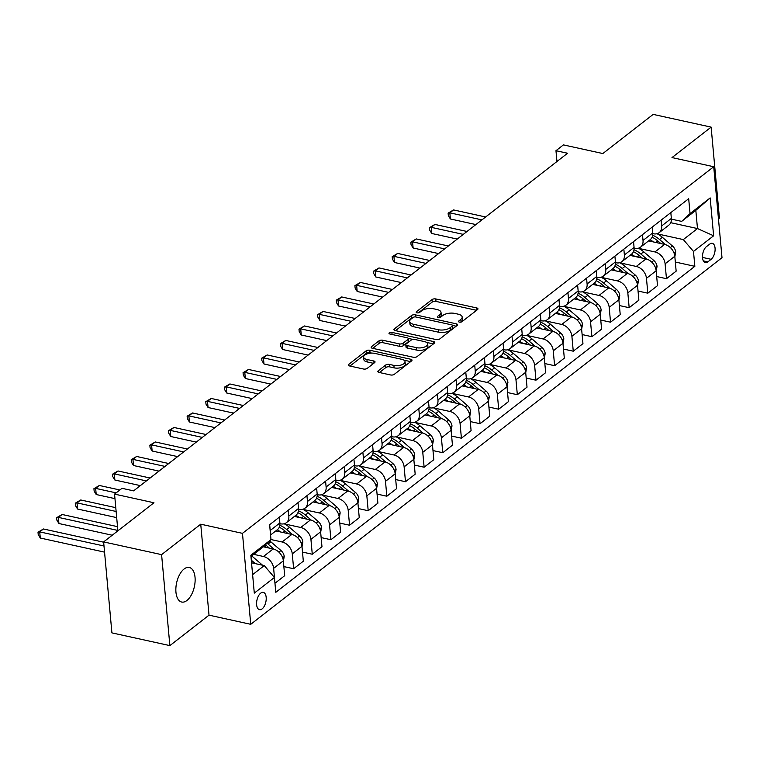 <?xml version="1.0" encoding="UTF-8"?>
<svg xmlns="http://www.w3.org/2000/svg" width="760" height="760" viewBox="0 0 760 760"><rect width="100%" height="100%" fill="white"/><g stroke="black" fill="none" stroke-linecap="round" stroke-linejoin="round"><path stroke-width="1.14" d="M459.363 322.126A1.9 0.855 -5.2 0 0 461.976 321.68L477.536 309.586A2.717 1.226 -5.2 0 0 477.964 308.835A2.717 1.226 -5.2 0 0 476.719 307.942L435.755 298.946A2.717 1.226 -5.2 0 0 432.022 299.592L416.461 311.685A1.9 0.855 -5.2 0 0 416.166 312.208A1.9 0.855 -5.2 0 0 417.031 312.835A1.9 0.855 -5.2 0 0 419.653 312.388L421.667 310.821A8.683 3.914 -5.2 0 1 433.627 308.778L437.048 309.529A8.683 3.914 -5.2 0 1 441.009 312.379A8.683 3.914 -5.2 0 1 439.641 314.773L437.627 316.331A1.9 0.855 -5.2 0 0 437.332 316.853A1.9 0.855 -5.2 0 0 438.197 317.481A1.9 0.855 -5.2 0 0 440.819 317.034L442.833 315.466A8.683 3.914 -5.2 0 1 454.793 313.424L458.213 314.174A8.683 3.914 -5.2 0 1 462.175 317.034A8.683 3.914 -5.2 0 1 460.807 319.418L458.793 320.986A1.9 0.855 -5.2 0 0 458.498 321.508A1.9 0.855 -5.2 0 0 459.363 322.126M186.922 600.486A17.698 9.082 102.4 0 0 195.064 581.903A17.698 9.082 102.4 0 0 189.287 567.464A17.698 9.082 102.4 0 0 184.062 569.021A17.698 9.082 102.4 0 0 175.921 587.603A17.698 9.082 102.4 0 0 181.697 602.043A17.698 9.082 102.4 0 0 186.922 600.486M262.124 608.883A8.854 4.541 102.4 0 0 266.19 599.592A8.854 4.541 102.4 0 0 263.302 592.372A8.854 4.541 102.4 0 0 260.69 593.151A8.854 4.541 102.4 0 0 256.614 602.442A8.854 4.541 102.4 0 0 259.502 609.663A8.854 4.541 102.4 0 0 262.124 608.883M378.271 370.804A2.717 1.226 -5.2 0 0 377.844 371.545A2.717 1.226 -5.2 0 0 379.088 372.438L390.573 374.965A2.717 1.226 -5.2 0 0 394.316 374.319L411.587 360.886A2.717 1.226 -5.2 0 0 412.015 360.135A2.717 1.226 -5.2 0 0 410.78 359.242L369.816 350.255A2.717 1.226 -5.2 0 0 366.073 350.892L348.802 364.325A2.717 1.226 -5.2 0 0 348.374 365.075A2.717 1.226 -5.2 0 0 349.609 365.969L363.498 369.018A2.717 1.226 -5.2 0 0 367.232 368.372L374.623 362.624A2.717 1.226 -5.2 0 0 375.05 361.883A2.717 1.226 -5.2 0 0 373.815 360.99L366.928 359.48A7.258 3.277 -5.2 0 1 363.613 357.086A7.258 3.277 -5.2 0 1 367.251 353.837A7.258 3.277 -5.2 0 1 374.765 353.381L401.726 359.299A7.258 3.277 -5.2 0 1 405.042 361.694A7.258 3.277 -5.2 0 1 401.413 364.942A7.258 3.277 -5.2 0 1 393.898 365.398L389.405 364.41A2.717 1.226 -5.2 0 0 385.662 365.047L378.271 370.804L378.394 372.2M718.466 218.823L719.416 218.082L711.132 127.12L653.172 114.389L602.841 153.548L563.426 144.894L555.968 150.698L567.568 153.244L133.599 490.856L121.999 488.309L114.551 494.104L117.885 530.822M161.595 554.639L169.869 645.611L209.019 615.153L200.735 524.191L161.595 554.639L103.626 541.918L153.957 502.759L114.551 494.104M200.735 524.191L242.468 533.349L713.725 166.734L722 257.697L250.752 624.311L242.468 533.349M711.132 127.12L671.992 157.577L713.725 166.734M436.097 339.549A2.717 1.226 -5.2 0 0 439.84 338.903L457.111 325.47A2.717 1.226 -5.2 0 0 457.539 324.719A2.717 1.226 -5.2 0 0 456.304 323.827L415.34 314.839A2.717 1.226 -5.2 0 0 411.597 315.476L394.326 328.909A2.717 1.226 -5.2 0 0 393.898 329.659A2.717 1.226 -5.2 0 0 395.133 330.552L436.097 339.549M434.349 343.178L417.078 356.611A2.717 1.226 -5.2 0 1 413.335 357.257L372.372 348.26A2.717 1.226 -5.2 0 1 371.137 347.367A2.717 1.226 -5.2 0 1 371.564 346.617L378.955 340.869A2.717 1.226 -5.2 0 1 382.698 340.233L399.304 343.881A2.717 1.226 -5.2 0 0 403.047 343.235L407.949 339.425A2.717 1.226 -5.2 0 0 408.376 338.675A2.717 1.226 -5.2 0 0 407.141 337.782L389.842 333.991A1.9 0.855 -5.2 0 1 388.977 333.365A1.9 0.855 -5.2 0 1 389.927 332.51A1.9 0.855 -5.2 0 1 391.894 332.395L433.542 341.534A2.717 1.226 -5.2 0 1 434.777 342.427A2.717 1.226 -5.2 0 1 434.349 343.178M169.869 645.611L111.91 632.88L103.626 541.918M709.745 244.074L706.458 246.62A8.578 4.398 102.4 0 0 702.515 255.626A8.578 4.398 102.4 0 0 705.318 262.618A8.578 4.398 102.4 0 0 707.845 261.867L711.132 259.312A8.578 4.398 102.4 0 0 715.075 250.315A8.578 4.398 102.4 0 0 712.272 243.314A8.578 4.398 102.4 0 0 709.745 244.074M670.738 222.689L697.481 228.56L695.827 210.368L681.663 221.388L690.042 213.589L688.683 198.711L269.629 524.723L270.988 539.6L262.608 547.399L250.962 556.453M690.042 213.589L710.172 197.923L713.621 235.79L693.49 251.446L683.316 239.581L657.257 233.861M675.327 262.038L694.839 266.323L693.49 251.446M694.839 266.323L275.785 592.334L274.426 577.457L254.296 593.123L250.847 555.265L270.988 539.6M209.019 615.153L250.752 624.311M555.968 150.698L556.957 161.5M683.316 239.581L697.481 228.56L713.621 235.79M252.615 574.645L264.262 565.592L251.541 562.799M274.959 583.224L273.638 568.356A11.067 8.075 -127.9 0 0 263.473 556.491L253.678 554.344M274.997 583.233L284.687 575.69L283.337 560.823A11.067 8.075 -127.9 0 0 273.163 548.948L263.273 546.782M283.86 566.589L293.635 568.736L292.277 553.859A11.067 8.075 -127.9 0 0 282.112 541.984L270.978 539.543M293.635 568.736L303.326 561.193L301.976 546.317A11.067 8.075 -127.9 0 0 291.802 534.451L275.776 530.927M302.499 552.083L312.274 554.23L310.925 539.353A11.067 8.075 -127.9 0 0 300.751 527.487L284.43 523.906M312.274 554.23L321.974 546.687L320.615 531.819A11.067 8.075 -127.9 0 0 310.45 519.944L294.415 516.429M321.138 537.586L330.913 539.723L329.565 524.856A11.067 8.075 -127.9 0 0 319.399 512.981L303.078 509.399M330.913 539.723L340.613 532.19L339.255 517.313A11.067 8.075 -127.9 0 0 329.089 505.447L313.053 501.923M339.786 523.079L349.562 525.226L348.203 510.35A11.067 8.075 -127.9 0 0 338.038 498.484L321.717 494.903M349.562 525.226L359.252 517.683L357.903 502.806A11.067 8.075 -127.9 0 0 347.728 490.941L331.692 487.417M358.425 508.573L368.201 510.72L366.842 495.853A11.067 8.075 -127.9 0 0 356.677 483.977L340.356 480.396M368.201 510.72L377.891 503.186L376.542 488.309A11.067 8.075 -127.9 0 0 366.367 476.434L350.341 472.919M377.065 494.076L386.84 496.223L385.491 481.346A11.067 8.075 -127.9 0 0 375.316 469.48L358.995 465.899M386.84 496.223L396.54 488.68L395.181 473.803A11.067 8.075 -127.9 0 0 385.016 461.938L368.98 458.413M395.703 479.57L405.479 481.716L404.13 466.849A11.067 8.075 -127.9 0 0 393.955 454.974L377.644 451.392M405.479 481.716L415.178 474.183L413.82 459.306A11.067 8.075 -127.9 0 0 403.655 447.431L387.619 443.916M414.352 465.072L424.127 467.219L422.769 452.342A11.067 8.075 -127.9 0 0 412.604 440.477L396.283 436.886M424.127 467.219L433.817 459.676L432.469 444.799A11.067 8.075 -127.9 0 0 422.294 432.934L406.258 429.409M432.991 450.566L442.766 452.713L441.408 437.845A11.067 8.075 -127.9 0 0 431.243 425.97L414.922 422.389M442.766 452.713L452.456 445.17L451.108 430.302A11.067 8.075 -127.9 0 0 440.933 418.427L424.897 414.912M451.63 436.069L461.405 438.216L460.056 423.339A11.067 8.075 -127.9 0 0 449.882 411.474L433.561 407.882M461.405 438.216L471.095 430.673L469.747 415.796A11.067 8.075 -127.9 0 0 459.581 403.93L443.545 400.406M470.269 421.562L480.044 423.709L478.695 408.832A11.067 8.075 -127.9 0 0 468.521 396.967L452.209 393.385M480.044 423.709L489.744 416.166L488.385 401.299A11.067 8.075 -127.9 0 0 478.22 389.424L462.184 385.909M488.908 407.065L498.693 409.212L497.334 394.335A11.067 8.075 -127.9 0 0 487.169 382.46L470.849 378.879M498.693 409.212L508.383 401.669L507.024 386.792A11.067 8.075 -127.9 0 0 496.859 374.927L480.823 371.402M507.556 392.559L517.332 394.706L515.973 379.829A11.067 8.075 -127.9 0 0 505.808 367.963L489.487 364.382M517.332 394.706L527.022 387.163L525.673 372.295A11.067 8.075 -127.9 0 0 515.498 360.42L499.462 356.905M526.195 378.062L535.971 380.199L534.622 365.332A11.067 8.075 -127.9 0 0 524.447 353.457L508.126 349.875M535.971 380.199L545.661 372.666L544.312 357.789A11.067 8.075 -127.9 0 0 534.147 345.923L518.111 342.399M544.834 363.555L554.61 365.702L553.261 350.825A11.067 8.075 -127.9 0 0 543.086 338.96L526.775 335.378M554.61 365.702L564.309 358.159L562.951 343.283A11.067 8.075 -127.9 0 0 552.786 331.417L536.75 327.892M563.473 349.049L573.258 351.196L571.9 336.328A11.067 8.075 -127.9 0 0 561.735 324.453L545.414 320.872M573.258 351.196L582.948 343.662L581.59 328.785A11.067 8.075 -127.9 0 0 571.425 316.91L555.389 313.395M582.122 334.552L591.897 336.699L590.539 321.822A11.067 8.075 -127.9 0 0 580.374 309.956L564.053 306.375M591.897 336.699L601.587 329.156L600.239 314.279A11.067 8.075 -127.9 0 0 590.064 302.413L574.028 298.889M600.761 320.045L610.536 322.192L609.188 307.325A11.067 8.075 -127.9 0 0 599.013 295.45L582.692 291.868M610.536 322.192L620.226 314.649L618.878 299.782A11.067 8.075 -127.9 0 0 608.712 287.907L592.677 284.392M619.4 305.548L629.175 307.695L627.827 292.819A11.067 8.075 -127.9 0 0 617.652 280.953L601.331 277.362M629.175 307.695L638.875 300.152L637.517 285.276A11.067 8.075 -127.9 0 0 627.351 273.41L611.315 269.885M638.039 291.042L647.824 293.189L646.466 278.322A11.067 8.075 -127.9 0 0 636.3 266.447L619.98 262.865M647.824 293.189L657.514 285.646L656.156 270.778A11.067 8.075 -127.9 0 0 645.99 258.903L629.954 255.388M656.688 276.545L666.463 278.692L665.105 263.815A11.067 8.075 -127.9 0 0 654.939 251.94L638.619 248.358M666.463 278.692L676.153 271.149L674.804 256.272A11.067 8.075 -127.9 0 0 664.63 244.406L648.593 240.882M671.394 219.136L681.663 221.388M652.755 233.633L653.286 233.748A11.067 8.075 -127.9 0 0 659.176 232.645A11.067 8.075 -127.9 0 0 661.665 225.957L661.133 220.153M634.115 248.14L634.638 248.254A11.067 8.075 -127.9 0 0 640.538 247.152A11.067 8.075 -127.9 0 0 643.017 240.454L642.494 234.65M615.476 262.637L615.999 262.76A11.067 8.075 -127.9 0 0 621.899 261.659A11.067 8.075 -127.9 0 0 624.378 254.961L623.846 249.156M596.828 277.144L597.36 277.257A11.067 8.075 -127.9 0 0 603.26 276.155A11.067 8.075 -127.9 0 0 605.739 269.458L605.207 263.653M578.189 291.64L578.721 291.764A11.067 8.075 -127.9 0 0 584.611 290.662A11.067 8.075 -127.9 0 0 587.1 283.964L586.568 278.16M559.55 306.147L560.072 306.261A11.067 8.075 -127.9 0 0 565.972 305.159A11.067 8.075 -127.9 0 0 568.452 298.462L567.929 292.666M540.911 320.653L541.433 320.767A11.067 8.075 -127.9 0 0 547.333 319.666A11.067 8.075 -127.9 0 0 549.812 312.968L549.29 307.163M522.262 335.151L522.794 335.264A11.067 8.075 -127.9 0 0 528.694 334.162A11.067 8.075 -127.9 0 0 531.173 327.465L530.642 321.67M503.623 349.657L504.156 349.771A11.067 8.075 -127.9 0 0 510.055 348.669A11.067 8.075 -127.9 0 0 512.534 341.971L512.003 336.167M484.984 364.154L485.507 364.268A11.067 8.075 -127.9 0 0 491.406 363.166A11.067 8.075 -127.9 0 0 493.886 356.478L493.363 350.673M466.345 378.66L466.868 378.774A11.067 8.075 -127.9 0 0 472.767 377.673A11.067 8.075 -127.9 0 0 475.247 370.975L474.724 365.17M447.697 393.158L448.229 393.272A11.067 8.075 -127.9 0 0 454.128 392.169A11.067 8.075 -127.9 0 0 456.608 385.481L456.076 379.677M429.058 407.664L429.59 407.778A11.067 8.075 -127.9 0 0 435.49 406.676A11.067 8.075 -127.9 0 0 437.969 399.978L437.437 394.174M410.419 422.161L410.941 422.284A11.067 8.075 -127.9 0 0 416.841 421.183A11.067 8.075 -127.9 0 0 419.32 414.485L418.798 408.68M391.78 436.667L392.302 436.781A11.067 8.075 -127.9 0 0 398.202 435.68A11.067 8.075 -127.9 0 0 400.681 428.982L400.159 423.177M373.131 451.164L373.663 451.288A11.067 8.075 -127.9 0 0 379.563 450.186A11.067 8.075 -127.9 0 0 382.042 443.488L381.51 437.684M354.492 465.671L355.024 465.785A11.067 8.075 -127.9 0 0 360.924 464.683A11.067 8.075 -127.9 0 0 363.403 457.985L362.872 452.19M335.853 480.177L336.376 480.291A11.067 8.075 -127.9 0 0 342.276 479.19A11.067 8.075 -127.9 0 0 344.755 472.492L344.233 466.688M317.214 494.675L317.737 494.788A11.067 8.075 -127.9 0 0 323.637 493.686A11.067 8.075 -127.9 0 0 326.116 486.989L325.594 481.194M298.566 509.181L299.098 509.295A11.067 8.075 -127.9 0 0 304.998 508.193A11.067 8.075 -127.9 0 0 307.477 501.495L306.945 495.691M279.927 523.678L280.459 523.792A11.067 8.075 -127.9 0 0 286.358 522.69A11.067 8.075 -127.9 0 0 288.838 516.002L288.306 510.197M659.176 232.645L668.876 225.112A11.067 8.075 -127.9 0 0 671.356 218.414L670.823 212.61M640.538 247.152L650.237 239.609A11.067 8.075 -127.9 0 0 652.716 232.911L652.184 227.116M621.899 261.659L631.588 254.115A11.067 8.075 -127.9 0 0 634.068 247.418L633.545 241.613M603.26 276.155L612.95 268.613A11.067 8.075 -127.9 0 0 615.429 261.915L614.906 256.12M584.611 290.662L594.311 283.119A11.067 8.075 -127.9 0 0 596.79 276.422L596.258 270.617M565.972 305.159L575.672 297.616A11.067 8.075 -127.9 0 0 578.151 290.928L577.619 285.123M547.333 319.666L557.023 312.123A11.067 8.075 -127.9 0 0 559.503 305.425L558.98 299.62M528.694 334.162L538.384 326.619A11.067 8.075 -127.9 0 0 540.864 319.931L540.341 314.127M510.055 348.669L519.745 341.126A11.067 8.075 -127.9 0 0 522.225 334.428L521.692 328.624M491.406 363.166L501.106 355.632A11.067 8.075 -127.9 0 0 503.586 348.935L503.053 343.13M472.767 377.673L482.457 370.13A11.067 8.075 -127.9 0 0 484.947 363.432L484.414 357.627M454.128 392.169L463.818 384.636A11.067 8.075 -127.9 0 0 466.298 377.938L465.776 372.134M435.49 406.676L445.18 399.133A11.067 8.075 -127.9 0 0 447.659 392.435L447.127 386.64M416.841 421.183L426.541 413.639A11.067 8.075 -127.9 0 0 429.02 406.942L428.488 401.137M398.202 435.68L407.892 428.137A11.067 8.075 -127.9 0 0 410.381 421.439L409.849 415.644M379.563 450.186L389.253 442.643A11.067 8.075 -127.9 0 0 391.733 435.945L391.21 430.141M360.924 464.683L370.614 457.14A11.067 8.075 -127.9 0 0 373.094 450.452L372.562 444.647M342.276 479.19L351.975 471.647A11.067 8.075 -127.9 0 0 354.454 464.949L353.923 459.144M323.637 493.686L333.327 486.144A11.067 8.075 -127.9 0 0 335.815 479.455L335.284 473.651M304.998 508.193L314.688 500.65A11.067 8.075 -127.9 0 0 317.167 493.953L316.644 488.148M286.358 522.69L296.048 515.156A11.067 8.075 -127.9 0 0 298.528 508.459L298.005 502.654M270.56 534.983L277.409 529.653A11.067 8.075 -127.9 0 0 279.889 522.956L279.357 517.151M270.237 531.392A11.067 8.075 -127.9 0 0 270.199 530.499L269.667 524.694M264.262 565.592L274.426 577.457M695.827 210.368L710.172 197.923M460.664 322.164L461.035 321.879A8.683 3.914 -5.2 0 0 462.403 319.485L462.175 317.034M441.009 312.379L441.237 314.839A8.683 3.914 -5.2 0 1 439.869 317.224L439.498 317.519M476.577 310.317L435.983 301.406A2.717 1.226 -5.2 0 0 432.24 302.052L418.332 312.873M413.354 317.309A2.717 1.226 -5.2 0 0 411.825 317.937L395.504 330.628M456.161 326.211L452.599 325.423M452.314 326.021A1.9 0.855 -5.2 0 0 452.618 325.498A1.9 0.855 -5.2 0 0 451.744 324.872L415.796 316.977A1.9 0.855 -5.2 0 0 413.174 317.423L411.055 319.077A8.683 3.914 -5.2 0 0 409.678 321.461A8.683 3.914 -5.2 0 0 413.649 324.32L438.226 329.716A8.683 3.914 -5.2 0 0 450.195 327.674L452.314 326.021L452.542 328.481A1.9 0.855 -5.2 0 0 452.837 327.959L452.618 325.498M409.678 321.461L409.906 323.922A8.683 3.914 -5.2 0 0 413.877 326.781L413.649 324.32M452.542 328.481L450.414 330.135A8.683 3.914 -5.2 0 1 438.453 332.177L413.877 326.781M372.742 348.337L379.183 343.33L378.955 340.869M408.376 338.675L408.604 341.135A2.717 1.226 -5.2 0 1 408.177 341.886L403.275 345.695A2.717 1.226 -5.2 0 1 399.532 346.341L382.916 342.694A2.717 1.226 -5.2 0 0 379.183 343.33M408.281 338.399L413.003 339.435M426.578 342.418L433.399 343.919M416.546 347.662A7.258 3.277 -5.2 0 0 424.061 347.206A7.258 3.277 -5.2 0 0 427.69 343.957A7.258 3.277 -5.2 0 0 424.374 341.572L414.874 339.483A2.717 1.226 -5.2 0 0 411.141 340.128L406.229 343.938A2.717 1.226 -5.2 0 0 405.802 344.688A2.717 1.226 -5.2 0 0 407.046 345.581L416.546 347.662L416.774 350.123A7.258 3.277 -5.2 0 0 424.279 349.666A7.258 3.277 -5.2 0 0 427.918 346.417L427.69 343.957M405.802 344.688L406.03 347.139A2.717 1.226 -5.2 0 0 407.265 348.033L407.046 345.581M416.774 350.123L407.265 348.033M405.042 361.694L405.27 364.154A7.258 3.277 -5.2 0 1 401.631 367.403A7.258 3.277 -5.2 0 1 394.117 367.859L389.623 366.871A2.717 1.226 -5.2 0 0 385.89 367.507L379.449 372.514M363.613 357.086L363.841 359.547A7.258 3.277 -5.2 0 0 367.156 361.931L366.928 359.48M373.673 363.365L367.156 361.931M371.83 353.106L370.034 352.716A2.717 1.226 -5.2 0 0 366.301 353.352L349.98 366.044M410.637 361.627L403.93 360.154M674.851 256.794L675.688 251.902A7.324 5.348 -127.9 0 0 672.429 245.965L662.359 237.3A21.156 15.447 -127.9 0 0 656.991 233.728M653.476 241.956A21.156 15.447 -127.9 0 0 650.019 239.77M665.484 244.634L659.519 239.505A21.156 15.447 -127.9 0 0 652.65 235.258M485.64 216.98L453.568 209.931L449.834 212.838L450.395 218.984L475.874 224.57M652.099 237.186A21.156 15.447 52.1 0 1 657.732 240.891L660.848 243.57M450.395 218.984L448.333 215.602L448.105 213.142L449.834 212.838L481.916 219.877M448.105 213.142L453.568 209.931M656.203 271.291L657.048 266.399A7.324 5.348 -127.9 0 0 653.79 260.471L643.711 251.797A21.156 15.447 -127.9 0 0 638.352 248.226M634.837 256.452A21.156 15.447 -127.9 0 0 631.38 254.277M646.836 259.131L640.88 254.001A21.156 15.447 -127.9 0 0 634.011 249.764M467.001 231.477L434.919 224.438L431.195 227.335L431.756 233.482L457.235 239.077M633.45 251.693A21.156 15.447 52.1 0 1 639.093 255.398L642.2 258.077M431.756 233.482L429.695 230.109L429.466 227.648L431.195 227.335L463.267 234.374M429.466 227.648L434.919 224.438M637.564 285.798L638.4 280.905A7.324 5.348 -127.9 0 0 635.151 274.968L625.072 266.304A21.156 15.447 -127.9 0 0 619.713 262.732M616.198 270.959A21.156 15.447 -127.9 0 0 612.74 268.774M628.197 273.638L622.24 268.508A21.156 15.447 -127.9 0 0 615.372 264.262M448.362 245.983L416.28 238.934L412.556 241.841L413.117 247.988L438.587 253.574M614.811 266.19A21.156 15.447 52.1 0 1 620.454 269.895L623.561 272.574M413.117 247.988L411.046 244.606L410.827 242.155L412.556 241.841L444.628 248.881M410.827 242.155L416.28 238.934M618.925 300.295L619.761 295.402A7.324 5.348 -127.9 0 0 616.503 289.474L606.433 280.801A21.156 15.447 -127.9 0 0 601.065 277.229M597.55 285.466A21.156 15.447 -127.9 0 0 594.101 283.28M609.558 288.135L603.601 283.005A21.156 15.447 -127.9 0 0 596.723 278.768M429.713 260.481L397.641 253.441L393.908 256.338L394.469 262.485L419.947 268.08M596.172 280.697A21.156 15.447 52.1 0 1 601.806 284.401L604.922 287.08M394.469 262.485L392.407 259.113L392.188 256.652L393.908 256.338L425.99 263.387M392.188 256.652L397.641 253.441M600.286 314.801L601.122 309.909A7.324 5.348 -127.9 0 0 597.864 303.971L587.793 295.308A21.156 15.447 -127.9 0 0 582.426 291.735M578.911 299.962A21.156 15.447 -127.9 0 0 575.462 297.787M590.919 302.642L584.953 297.512A21.156 15.447 -127.9 0 0 578.084 293.265M411.074 274.987L379.002 267.938L375.269 270.845L375.829 276.991L401.308 282.587M577.533 295.203A21.156 15.447 52.1 0 1 583.167 298.898L586.283 301.577M375.829 276.991L373.768 273.609L373.54 271.159L375.269 270.845L407.351 277.885M373.54 271.159L379.002 267.938M581.637 329.298L582.483 324.416A7.324 5.348 -127.9 0 0 579.225 318.478L569.145 309.805A21.156 15.447 -127.9 0 0 563.787 306.233M560.272 314.469A21.156 15.447 -127.9 0 0 556.814 312.284M572.27 317.138L566.314 312.008A21.156 15.447 -127.9 0 0 559.445 307.772M392.435 289.484L360.354 282.445L356.63 285.342L357.19 291.488L382.669 297.084M558.885 309.7A21.156 15.447 52.1 0 1 564.528 313.405L567.635 316.084M357.19 291.488L355.129 288.116L354.901 285.655L356.63 285.342L388.702 292.391M354.901 285.655L360.354 282.445M562.998 343.805L563.834 338.912A7.324 5.348 -127.9 0 0 560.586 332.984L550.506 324.311A21.156 15.447 -127.9 0 0 545.148 320.739M541.633 328.966A21.156 15.447 -127.9 0 0 538.175 326.791M553.631 331.645L547.675 326.515A21.156 15.447 -127.9 0 0 540.806 322.269M373.796 303.99L341.715 296.951L337.991 299.849L338.551 305.995L364.03 311.591M540.246 324.206A21.156 15.447 52.1 0 1 545.889 327.911L548.995 330.581M338.551 305.995L336.481 302.623L336.262 300.162L337.991 299.849L370.063 306.888M336.262 300.162L341.715 296.951M544.359 358.302L545.195 353.419A7.324 5.348 -127.9 0 0 541.937 347.481L531.867 338.808A21.156 15.447 -127.9 0 0 526.5 335.245M522.984 343.472A21.156 15.447 -127.9 0 0 519.536 341.287M534.992 346.142L529.036 341.022A21.156 15.447 -127.9 0 0 522.158 336.775M355.148 318.488L323.076 311.448L319.342 314.345L319.903 320.492L345.382 326.087M521.607 338.703A21.156 15.447 52.1 0 1 527.24 342.409L530.356 345.087M319.903 320.492L317.841 317.119L317.623 314.659L319.342 314.345L351.424 321.394M317.623 314.659L323.076 311.448M525.721 372.808L526.556 367.916A7.324 5.348 -127.9 0 0 523.298 361.988L513.228 353.315A21.156 15.447 -127.9 0 0 507.861 349.742M504.345 357.969A21.156 15.447 -127.9 0 0 500.897 355.794M516.353 360.648L510.397 355.519A21.156 15.447 -127.9 0 0 503.519 351.272M336.509 332.994L304.437 325.954L300.703 328.852L301.264 334.998L326.743 340.594M502.968 353.21A21.156 15.447 52.1 0 1 508.601 356.915L511.717 359.594M301.264 334.998L299.202 331.626L298.974 329.166L300.703 328.852L332.785 335.891M298.974 329.166L304.437 325.954M507.072 387.305L507.917 382.423A7.324 5.348 -127.9 0 0 504.659 376.485L494.589 367.821A21.156 15.447 -127.9 0 0 489.221 364.249M485.706 372.476A21.156 15.447 -127.9 0 0 482.248 370.291M497.705 375.145L491.748 370.025A21.156 15.447 -127.9 0 0 484.88 365.778M317.87 347.491L285.788 340.452L282.065 343.358L282.625 349.495L308.104 355.091M484.32 367.707A21.156 15.447 52.1 0 1 489.962 371.412L493.069 374.091M282.625 349.495L280.563 346.123L280.335 343.662L282.065 343.358L314.137 350.398M280.335 343.662L285.788 340.452M488.433 401.812L489.269 396.919A7.324 5.348 -127.9 0 0 486.02 390.991L475.94 382.318A21.156 15.447 -127.9 0 0 470.582 378.746M467.067 386.973A21.156 15.447 -127.9 0 0 463.609 384.798M479.066 389.652L473.109 384.522A21.156 15.447 -127.9 0 0 466.241 380.276M299.231 361.998L267.149 354.958L263.425 357.856L263.986 364.002L289.465 369.597M465.68 382.213A21.156 15.447 52.1 0 1 471.323 385.918L474.43 388.597M263.986 364.002L261.915 360.63L261.697 358.169L263.425 357.856L295.498 364.895M261.697 358.169L267.149 354.958M469.794 416.318L470.63 411.426A7.324 5.348 -127.9 0 0 467.372 405.488L457.301 396.824A21.156 15.447 -127.9 0 0 451.934 393.252M448.419 401.479A21.156 15.447 -127.9 0 0 444.97 399.294M460.427 404.159L454.47 399.028A21.156 15.447 -127.9 0 0 447.592 394.782M280.582 376.504L248.51 369.455L244.786 372.362L245.337 378.508L270.816 384.094M447.041 396.71A21.156 15.447 52.1 0 1 452.675 400.416L455.791 403.094M245.337 378.508L243.276 375.126L243.057 372.666L244.786 372.362L276.858 379.401M243.057 372.666L248.51 369.455M451.155 430.815L451.991 425.923A7.324 5.348 -127.9 0 0 448.733 419.995L438.662 411.322A21.156 15.447 -127.9 0 0 433.295 407.749M429.78 415.976A21.156 15.447 -127.9 0 0 426.331 413.801M441.788 418.655L435.831 413.526A21.156 15.447 -127.9 0 0 428.953 409.288M261.944 391.001L229.871 383.962L226.138 386.859L226.698 393.005L252.177 398.601M428.402 411.217A21.156 15.447 52.1 0 1 434.036 414.922L437.152 417.601M226.698 393.005L224.637 389.633L224.409 387.173L226.138 386.859L258.219 393.898M224.409 387.173L229.871 383.962M432.506 445.322L433.352 440.43A7.324 5.348 -127.9 0 0 430.094 434.492L420.023 425.828A21.156 15.447 -127.9 0 0 414.656 422.256M411.141 430.483A21.156 15.447 -127.9 0 0 407.683 428.298M423.149 433.162L417.183 428.032A21.156 15.447 -127.9 0 0 410.315 423.785M243.304 405.507L211.223 398.459L207.499 401.365L208.059 407.512L233.538 413.098M409.754 425.724A21.156 15.447 52.1 0 1 415.397 429.419L418.513 432.098M208.059 407.512L205.998 404.13L205.77 401.679L207.499 401.365L239.571 408.405M205.77 401.679L211.223 398.459M413.867 459.819L414.713 454.926A7.324 5.348 -127.9 0 0 411.454 448.998L401.375 440.325A21.156 15.447 -127.9 0 0 396.017 436.753M392.502 444.99A21.156 15.447 -127.9 0 0 389.044 442.805M404.5 447.659L398.544 442.529A21.156 15.447 -127.9 0 0 391.675 438.292M224.666 420.005L192.584 412.965L188.86 415.862L189.42 422.009L214.899 427.604M391.115 440.22A21.156 15.447 52.1 0 1 396.758 443.925L399.865 446.604M189.42 422.009L187.35 418.637L187.131 416.176L188.86 415.862L220.932 422.911M187.131 416.176L192.584 412.965M395.228 474.325L396.065 469.433A7.324 5.348 -127.9 0 0 392.806 463.505L382.736 454.831A21.156 15.447 -127.9 0 0 377.368 451.259M373.863 459.486A21.156 15.447 -127.9 0 0 370.405 457.311M385.861 462.166L379.905 457.035A21.156 15.447 -127.9 0 0 373.027 452.789M206.017 434.511L173.945 427.462L170.221 430.369L170.772 436.515L196.251 442.111M372.476 454.727A21.156 15.447 52.1 0 1 378.109 458.423L381.226 461.101M170.772 436.515L168.71 433.133L168.492 430.683L170.221 430.369L202.293 437.409M168.492 430.683L173.945 427.462M376.589 488.822L377.425 483.94A7.324 5.348 -127.9 0 0 374.167 478.002L364.097 469.328A21.156 15.447 -127.9 0 0 358.729 465.756M355.214 473.993A21.156 15.447 -127.9 0 0 351.766 471.808M367.222 476.662L361.266 471.533A21.156 15.447 -127.9 0 0 354.388 467.295M187.378 449.008L155.306 441.969L151.572 444.866L152.133 451.012L177.612 456.608M353.837 469.224A21.156 15.447 52.1 0 1 359.47 472.929L362.587 475.608M152.133 451.012L150.071 447.64L149.843 445.18L151.572 444.866L183.654 451.915M149.843 445.18L155.306 441.969M357.941 503.329L358.786 498.436A7.324 5.348 -127.9 0 0 355.528 492.508L345.458 483.835A21.156 15.447 -127.9 0 0 340.091 480.263M336.575 488.49A21.156 15.447 -127.9 0 0 333.117 486.315M348.584 491.169L342.617 486.039A21.156 15.447 -127.9 0 0 335.749 481.792M168.739 463.514L136.667 456.475L132.934 459.373L133.494 465.519L158.973 471.115M335.188 483.73A21.156 15.447 52.1 0 1 340.831 487.435L343.947 490.105M133.494 465.519L131.432 462.147L131.204 459.686L132.934 459.373L165.005 466.412M131.204 459.686L136.667 456.475M339.302 517.826L340.147 512.943A7.324 5.348 -127.9 0 0 336.889 507.006L326.809 498.341A21.156 15.447 -127.9 0 0 321.452 494.769M317.937 502.997A21.156 15.447 -127.9 0 0 314.478 500.811M329.935 505.666L323.978 500.545A21.156 15.447 -127.9 0 0 317.11 496.299M150.1 478.012L118.019 470.972L114.294 473.869L114.855 480.016L140.334 485.611M316.549 498.228A21.156 15.447 52.1 0 1 322.192 501.933L325.299 504.611M114.855 480.016L112.793 476.644L112.565 474.183L114.294 473.869L146.366 480.918M112.565 474.183L118.019 470.972M320.663 532.332L321.499 527.44A7.324 5.348 -127.9 0 0 318.24 521.512L308.17 512.839A21.156 15.447 -127.9 0 0 302.803 509.267M299.298 517.494A21.156 15.447 -127.9 0 0 295.839 515.318M311.296 520.172L305.339 515.042A21.156 15.447 -127.9 0 0 298.471 510.796M119.861 489.972L99.379 485.478L95.655 488.376L96.206 494.522L114.96 498.636M297.91 512.734A21.156 15.447 52.1 0 1 303.544 516.439L306.66 519.118M96.206 494.522L94.145 491.15L93.927 488.689L95.655 488.376L116.137 492.869M93.927 488.689L99.379 485.478M302.024 546.829L302.86 541.947A7.324 5.348 -127.9 0 0 299.601 536.009L289.531 527.345A21.156 15.447 -127.9 0 0 284.164 523.773M280.649 532A21.156 15.447 -127.9 0 0 277.201 529.815M292.657 534.669L286.701 529.549A21.156 15.447 -127.9 0 0 279.822 525.303M115.786 507.67L80.74 499.975L77.007 502.882L77.567 509.029L116.688 517.607M279.272 527.231A21.156 15.447 52.1 0 1 284.905 530.936L288.021 533.615M77.567 509.029L75.506 505.647L75.278 503.186L77.007 502.882L116.128 511.47M75.278 503.186L80.74 499.975M283.385 561.336L284.221 556.443A7.324 5.348 -127.9 0 0 280.962 550.515L270.892 541.842A21.156 15.447 -127.9 0 0 269.648 540.835M274.018 549.176L268.052 544.046A21.156 15.447 -127.9 0 0 267.073 543.239M117.505 526.642L62.102 514.482L58.368 517.38L58.928 523.526L112.223 535.23M265.44 544.758A21.156 15.447 52.1 0 1 266.266 545.442L269.382 548.121M58.928 523.526L56.867 520.153L56.639 517.693L58.368 517.38L117.857 530.442M56.639 517.693L62.102 514.482M262.542 565.212A7.324 5.348 -127.9 0 0 262.323 565.012L252.244 556.348A21.156 15.447 -127.9 0 0 251.693 555.883M103.654 542.203L43.453 528.979L39.729 531.886L40.289 538.033L104.557 552.14M255.312 563.625L251.294 560.167M40.289 538.033L38.228 534.65L38 532.19L39.729 531.886L103.996 545.994M38 532.19L43.453 528.979M263.473 556.491L273.163 548.948M282.112 541.984L291.802 534.451M300.751 527.487L310.45 519.944M319.399 512.981L329.089 505.447M338.038 498.484L347.728 490.941M356.677 483.977L366.367 476.434M375.316 469.48L385.016 461.938M393.955 454.974L403.655 447.431M412.604 440.477L422.294 432.934M431.243 425.97L440.933 418.427M449.882 411.474L459.581 403.93M468.521 396.967L478.22 389.424M487.169 382.46L496.859 374.927M505.808 367.963L515.498 360.42M524.447 353.457L534.147 345.923M543.086 338.96L552.786 331.417M561.735 324.453L571.425 316.91M580.374 309.956L590.064 302.413M599.013 295.45L608.712 287.907M617.652 280.953L627.351 273.41M636.3 266.447L645.99 258.903M654.939 251.94L664.63 244.406M661.665 225.957L671.356 218.414M665.105 263.815L674.804 256.272M646.466 278.322L656.156 270.778M643.017 240.454L652.716 232.911M627.827 292.819L637.517 285.276M624.378 254.961L634.068 247.418M609.188 307.325L618.878 299.782M605.739 269.458L615.429 261.915M590.539 321.822L600.239 314.279M587.1 283.964L596.79 276.422M571.9 336.328L581.59 328.785M568.452 298.462L578.151 290.928M553.261 350.825L562.951 343.283M549.812 312.968L559.503 305.425M534.622 365.332L544.312 357.789M531.173 327.465L540.864 319.931M515.973 379.829L525.673 372.295M512.534 341.971L522.225 334.428M497.334 394.335L507.024 386.792M493.886 356.478L503.586 348.935M478.695 408.832L488.385 401.299M475.247 370.975L484.947 363.432M460.056 423.339L469.747 415.796M456.608 385.481L466.298 377.938M441.408 437.845L451.108 430.302M437.969 399.978L447.659 392.435M422.769 452.342L432.469 444.799M419.32 414.485L429.02 406.942M404.13 466.849L413.82 459.306M400.681 428.982L410.381 421.439M385.491 481.346L395.181 473.803M382.042 443.488L391.733 435.945M366.842 495.853L376.542 488.309M363.403 457.985L373.094 450.452M348.203 510.35L357.903 502.806M344.755 472.492L354.454 464.949M329.565 524.856L339.255 517.313M326.116 486.989L335.815 479.455M310.925 539.353L320.615 531.819M307.477 501.495L317.167 493.953M292.277 553.859L301.976 546.317M288.838 516.002L298.528 508.459M273.638 568.356L283.337 560.823M270.199 530.499L279.889 522.956M702.496 257.422L711.132 259.312M703.332 260.87L707.845 261.867M461.035 321.879L460.807 319.418M437.722 317.319L437.627 316.331M439.869 317.224L439.641 314.773M416.556 312.673L416.461 311.685M432.24 302.052L432.022 299.592M435.983 301.406L435.755 298.946M476.909 310.061L476.719 307.942M458.888 321.964L458.793 320.986M394.449 330.315L394.326 328.909M411.825 317.937L411.597 315.476M415.53 316.939L415.34 314.839M456.494 325.945L456.304 323.827M438.453 332.177L438.226 329.716M450.414 330.135L450.195 327.674M371.688 348.023L371.564 346.617M382.916 342.694L382.698 340.233M399.532 346.341L399.304 343.881M403.275 345.695L403.047 343.235M408.177 341.886L407.949 339.425M392.084 334.476L391.894 332.395M433.732 343.662L433.542 341.534M385.89 367.507L385.662 365.047M389.623 366.871L389.405 364.41M394.117 367.859L393.898 365.398M374.005 363.109L373.815 360.99M348.925 365.731L348.802 364.325M366.301 353.352L366.073 350.892M370.034 352.716L369.816 350.255M410.97 361.37L410.78 359.242M674.111 253.26L675.659 252.054M659.519 239.505L662.359 237.3M655.728 242.45L657.732 240.891M670.358 247.579L672.429 245.965M655.471 267.757L657.02 266.551M640.88 254.001L643.711 251.797M637.089 256.956L639.093 255.398M651.719 262.077L653.79 260.471M636.832 282.264L638.381 281.058M622.24 268.508L625.072 266.304M618.45 271.453L620.454 269.895M633.08 276.583L635.151 274.968M618.193 296.761L619.742 295.555M603.601 283.005L606.433 280.801M599.811 285.959L601.806 284.401M614.431 291.08L616.503 289.474M599.545 311.267L601.093 310.061M584.953 297.512L587.793 295.308M581.172 300.456L583.167 298.898M595.792 305.587L597.864 303.971M580.906 325.764L582.454 324.567M566.314 312.008L569.145 309.805M562.524 314.963L564.528 313.405M577.153 320.093L579.225 318.478M562.267 340.271L563.815 339.065M547.675 326.515L550.506 324.311M543.885 329.46L545.889 327.911M558.514 334.59L560.586 332.984M543.628 354.768L545.177 353.571M529.036 341.022L531.867 338.808M525.245 343.966L527.24 342.409M539.866 349.096L541.937 347.481M524.98 369.274L526.528 368.068M510.397 355.519L513.228 353.315M506.606 358.463L508.601 356.915M521.227 363.594L523.298 361.988M506.34 383.772L507.889 382.574M491.748 370.025L494.589 367.821M487.958 372.97L489.962 371.412M502.588 378.1L504.659 376.485M487.701 398.278L489.25 397.072M473.109 384.522L475.94 382.318M469.319 387.476L471.323 385.918M483.949 392.597L486.02 390.991M469.062 412.784L470.611 411.578M454.47 399.028L457.301 396.824M450.68 401.974L452.675 400.416M465.31 407.103L467.372 405.488M450.423 427.281L451.962 426.075M435.831 413.526L438.662 411.322M432.041 416.48L434.036 414.922M446.661 421.601L448.733 419.995M431.775 441.788L433.323 440.581M417.183 428.032L420.023 425.828M413.392 430.977L415.397 429.419M428.022 436.107L430.094 434.492M413.136 456.285L414.684 455.088M398.544 442.529L401.375 440.325M394.753 445.483L396.758 443.925M409.383 450.604L411.454 448.998M394.497 470.791L396.045 469.585M379.905 457.035L382.736 454.831M376.115 459.98L378.109 458.423M390.744 465.11L392.806 463.505M375.858 485.288L377.397 484.091M361.266 471.533L364.097 469.328M357.476 474.487L359.47 472.929M372.096 479.617L374.167 478.002M357.209 499.795L358.758 498.589M342.617 486.039L345.458 483.835M338.827 488.984L340.831 487.435M353.457 494.114L355.528 492.508M338.57 514.292L340.119 513.095M323.978 500.545L326.809 498.341M320.188 503.49L322.192 501.933M334.818 508.62L336.889 507.006M319.931 528.798L321.48 527.592M305.339 515.042L308.17 512.839M301.549 517.987L303.544 516.439M316.179 523.117L318.24 521.512M301.292 543.295L302.831 542.098M286.701 529.549L289.531 527.345M282.91 532.494L284.905 530.936M297.53 537.624L299.601 536.009M282.644 557.802L284.192 556.596M268.052 544.046L270.892 541.842M264.262 547L266.266 545.442M278.892 552.121L280.962 550.515M251.037 557.289L252.244 556.348"/></g></svg>
